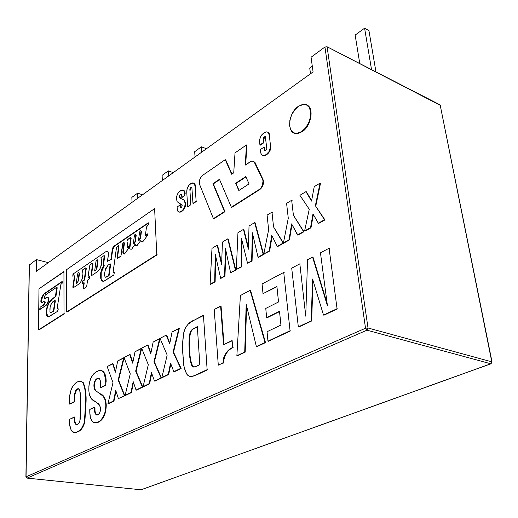 <?xml version="1.0" encoding="UTF-8"?>
<svg xmlns="http://www.w3.org/2000/svg" width="518" height="518" viewBox="0 0 518 518"><rect width="100%" height="100%" fill="white"/><g stroke="black" fill="none" stroke-linecap="round" stroke-linejoin="round"><path stroke-width="0.78" d="M313.073 71.918L36.286 271.335L36.428 259.596L48.323 262.665L36.428 259.596L29.254 265.061L36.428 259.596L36.286 271.335L313.073 71.918L311.072 57.233L313.073 71.918M27.085 478.114L26.055 476.825L29.384 264.789L25.906 476.936L27.085 478.114L366.945 330.186L365.527 328.231L26.055 476.825L365.527 328.231L368.013 327.991L327.085 46.769L324.935 47.015L365.527 328.231L366.945 330.186L27.085 478.114L140.974 489.775L27.085 478.114M141.485 489.627L490.805 363.778L366.945 330.186L368.013 327.991L327.085 46.769L440.132 104.882L492.074 362.16L491.796 361.849L490.805 363.778L491.245 363.694L141.485 489.627M440.423 105.387L327.085 46.769L324.935 47.015L311.072 57.233L324.935 47.015L365.527 328.231L368.013 327.991L366.945 330.186L490.805 363.778L491.796 361.849L368.013 327.991L491.796 361.849L440.132 104.882L492.035 361.959M375.958 71.892L368.939 30.581L375.958 71.892M355.154 35.062L359.77 63.572L355.154 35.062L364.594 28.199L371.542 69.619L364.594 28.199L368.939 30.581L364.594 28.199L355.154 35.062M309.725 68.078L310.496 73.776L309.725 68.078L312.296 66.213L309.725 68.078M205.685 149.288L205.62 148.42L205.685 149.288M201.398 146.808L201.787 152.098L201.398 146.808L205.62 148.42L201.398 146.808L194.684 151.696L201.398 146.808M195.046 156.954L194.684 151.696L195.046 156.954M168.311 170.862L168.59 176.01L168.311 170.862L172.475 172.332L172.52 173.18L172.475 172.332L168.311 170.862L162.089 175.382L162.354 180.51L162.089 175.382L168.311 170.862M141.77 195.338L141.738 194.515L141.77 195.338M131.85 197.364L132.025 202.357L131.85 197.364L137.626 193.162L137.82 198.18L137.626 193.162L141.738 194.515L137.626 193.162L131.85 197.364M323.977 315.197L337.522 308.845L323.51 315.067L323.977 315.197L323.51 315.067L312.555 279.014L311.208 320.843L311.681 320.966L312.982 280.4M298.795 327.007L311.681 320.966L298.795 327.007M291.718 268.162L299.838 263.837L305.749 316.174L307.537 259.725L312.555 257.051L327.454 305.834L320.461 252.836L329.072 248.245L337.056 308.709L323.51 315.067L312.555 279.014L311.208 320.843L298.323 326.89L291.718 268.162L299.838 263.837L300.298 263.979L299.877 264.199M320.461 252.836L329.072 248.245L329.532 248.4L329.118 248.621M305.749 316.174L307.537 259.725L312.555 257.051L313.014 257.2L312.555 257.051L327.454 305.834M327.123 303.373L313.014 257.2M268.428 341.252L290.527 330.885L268.428 341.252M267.048 331.721L280.937 325.058L279.5 311.292L266.666 317.651L265.76 308.43L278.529 301.981L276.903 286.402L263.008 293.661L262.063 283.981L283.734 272.423L290.061 330.769L267.961 341.135L267.048 331.721L280.937 325.058L279.5 311.292L266.666 317.651L265.76 308.43L278.529 301.981L276.903 286.402L263.008 293.661L276.942 286.752M262.063 283.981L283.734 272.423L284.188 272.559L283.773 272.785M267.126 317.767L279.532 311.629M256.837 346.684L265.501 342.618L256.378 346.574L246.179 304.15L244.723 352.046L236.868 355.73L237.335 355.834L236.868 355.73L240.391 295.538L250.116 290.352L265.041 342.508L256.378 346.574L246.179 304.15L244.723 352.046L236.868 355.73L240.391 295.538L250.116 290.352L250.57 290.481L250.116 290.352L265.041 342.508L265.501 342.618L250.57 290.481M237.335 355.834L245.182 352.149L244.723 352.046L245.182 352.149L246.587 305.84M223.381 363.099C224.313 355.102 227.564 349.935 233.132 347.591L232.679 347.487C227.104 349.831 223.854 355.005 222.921 363.001L223.381 363.099M223.99 344.483L221.063 306.203L220.616 306.086L223.562 344.697L232.142 340.831M218.719 364.97L218.285 365.177L214.212 309.499L221.063 306.203M220.616 306.086L223.562 344.697L232.116 340.514L232.679 347.487L229.215 349.734L226.062 353.03L223.75 357.653L222.921 363.001L218.285 365.177L214.212 309.499L220.616 306.086M174.262 371.795L181.132 368.46L180.685 368.369L181.132 368.46L173.53 352.156L173.083 352.065L180.685 368.369L173.815 371.704L170.526 363.066L168.266 374.397L161.875 377.499L167.172 355.07L160.056 338.383L166.272 335.068L169.677 343.933L172.073 331.973L178.891 328.341L173.083 352.065L180.685 368.369L173.815 371.704L170.526 363.066L168.266 374.397L161.875 377.499L167.172 355.07L160.056 338.383L166.272 335.068L169.677 343.933L172.073 331.973L179.332 328.438L178.891 328.341L173.083 352.065L173.53 352.156L179.332 328.438M162.322 377.583L168.713 374.488L168.266 374.397L168.713 374.488L170.83 363.869M166.272 335.068L166.712 335.165L166.272 335.068M169.82 343.24L166.712 335.165M154.947 381.164L161.506 377.985L161.059 377.894L161.506 377.985L154.39 361.888L153.95 361.804L161.059 377.894L154.5 381.08L151.431 372.565L149.203 383.65L143.097 386.616L148.303 364.678L141.647 348.2L147.591 345.027L150.77 353.775L153.14 342.068L159.654 338.597L153.95 361.804L161.059 377.894L154.5 381.08L151.431 372.565L149.203 383.65L143.097 386.616L148.303 364.678L141.647 348.2L147.591 345.027L150.77 353.775L153.14 342.068L160.094 338.694L159.654 338.597L153.95 361.804L154.39 361.888L160.094 338.694M143.538 386.693L149.644 383.734L149.203 383.65L149.644 383.734L151.729 373.381M147.591 345.027L148.031 345.124L147.591 345.027M150.919 353.062L148.031 345.124M136.493 390.112L142.761 387.075L142.314 386.991L142.761 387.075L136.104 371.192L135.664 371.108L142.314 386.991L136.046 390.035L133.184 381.636L130.983 392.495L125.142 395.331L130.258 373.86L124.035 357.595L129.727 354.558L132.692 363.189L135.036 351.728L141.265 348.407L135.664 371.108L142.314 386.991L136.046 390.035L133.184 381.636L130.983 392.495L125.142 395.331L130.258 373.86L124.035 357.595L129.727 354.558L132.692 363.189L135.036 351.728L141.699 348.497L141.265 348.407L135.664 371.108L136.104 371.192L141.699 348.497M125.583 395.409L131.423 392.573L130.983 392.495L131.423 392.573L133.476 382.478M129.727 354.558L130.16 354.649L129.727 354.558M132.848 362.451L130.16 354.649M100.945 387.723L106.132 385.075L100.945 387.723M96.769 415.028C95.435 413.876 94.852 411.713 95.001 408.553L94.574 408.482C94.36 412.755 95.318 414.905 97.436 414.924L97.902 414.737C99.67 413.668 100.55 411.545 100.537 408.365C100.006 405.49 98.886 403.658 97.177 402.881L94.153 400.971C90.767 399.482 88.979 395.558 88.811 389.206C89.018 380.212 91.712 374.3 96.892 371.471L98.783 370.668C103.38 369.813 105.685 373.614 105.717 382.064L105.704 384.997L100.518 387.645L100.46 384.524C100.719 380.445 99.877 378.321 97.947 378.166L97.313 378.431L97.74 378.503L98.97 378.146M94.315 385.981C94.38 382.154 95.526 379.662 97.74 378.503L97.313 378.431C95.098 379.584 93.952 382.077 93.887 385.91L94.315 385.981L93.887 385.91C94.198 389.206 95.312 391.213 97.229 391.932L97.662 392.003C95.739 391.291 94.626 389.283 94.315 385.981M100.395 393.861L97.662 392.003L99.961 393.784C103.432 394.981 105.387 398.692 105.821 404.914L106.255 404.985C105.821 398.763 103.865 395.053 100.395 393.861M94.813 422.843L98.472 422.202C103.49 419.593 106.086 413.85 106.255 404.985L105.821 404.914C105.653 413.785 103.056 419.522 98.038 422.138L96.97 422.565C92.249 423.484 89.847 419.703 89.769 411.234L89.782 409.447L94.554 407.388M97.119 402.842L92.049 399.339L89.575 395.383L88.941 391.822L88.882 386.35L89.232 383.443L90.935 377.926L93.713 373.86L96.089 371.943L98.627 370.713L101.981 370.707L103.406 371.82L104.474 373.743L105.717 382.064L106.145 382.142C106.242 375.544 104.668 371.665 101.431 370.519M100.46 384.524L99.929 379.429L98.834 378.108L97.701 378.25L95.959 379.416L94.768 381.118L94.056 383.462L93.959 387.121L94.496 389.173L95.487 390.52L102.771 395.94L104.85 398.802L105.698 402.7L105.821 406.3L105.432 410.56L104.325 414.698L101.12 419.936L99.598 421.238L97.203 422.487L94.736 422.837L93.221 422.306L91.919 421.056L90.268 416.757L89.769 411.234M89.782 409.447L94.548 407.116L95.202 413.623L96.348 414.97L98.459 414.394L99.909 412.36L100.498 407.795L99.288 404.836L97.177 402.881M318.771 223.381L318.317 223.219L318.771 223.381L324.941 219.904L315.371 205.698L324.488 219.736L318.317 223.219L312.995 213.876L310.535 227.609L304.597 230.963L309.259 209.259L299.909 195.299L305.95 191.647L311.538 201.094L314.225 186.655L320.059 183.132L314.225 186.655L311.538 201.094L305.95 191.647L299.909 195.299L309.259 209.259L304.597 230.963L310.535 227.609L312.995 213.876L318.317 223.219L324.488 219.736L315.371 205.698L320.059 183.132L320.506 183.307L320.059 183.132L315.371 205.698L315.818 205.86L320.506 183.307M305.044 231.119L304.597 230.963L305.044 231.119L310.988 227.771L310.535 227.609L310.988 227.771L313.364 214.517M305.95 191.647L306.397 191.815L305.95 191.647M311.622 200.647L306.397 191.815M286.584 203.341L291.666 200.272L293.402 215.229L303.529 231.565L297.449 234.997L291.608 223.886L289.018 239.756L283.437 242.903L288.273 218.24L286.584 203.341L291.666 200.272L292.113 200.434L291.712 200.673M303.982 231.721L293.402 215.229L303.982 231.721L303.529 231.565L297.449 234.997L297.895 235.153L303.982 231.721M297.895 235.153L291.608 223.886L289.018 239.756L289.465 239.905L291.971 224.579M283.89 243.046L289.465 239.905L289.018 239.756L283.437 242.903L283.89 243.046L283.437 242.903L288.273 218.24M264.277 254.105L263.83 253.969L269.632 251.088L269.179 250.945L263.83 253.969L268.622 229.778L267.107 215.093L271.982 212.153L273.543 226.89L283.1 243.091L277.266 246.387L277.713 246.529L277.266 246.387L271.769 235.379L269.179 250.945L269.632 251.088L272.118 236.091M267.107 215.093L271.982 212.153L272.429 212.309L272.028 212.548M277.713 246.529L283.553 243.24L273.543 226.89L283.1 243.091L277.266 246.387L271.769 235.379L269.179 250.945L263.83 253.969L268.622 229.778M258.488 257.375L258.042 257.232L258.488 257.375L263.63 254.474L263.176 254.332L258.042 257.232L252.37 232.731L251.619 260.858L247.513 263.176L241.517 238.643L241.187 266.744L236.331 269.483L237.956 232.692L243.46 229.37L248.381 249.21L249.022 226.01L254.662 222.611L263.176 254.332L258.042 257.232L252.37 232.731L251.619 260.858L247.513 263.176L241.517 238.643L241.187 266.744L236.331 269.483L237.956 232.692L243.46 229.37L248.381 249.21L249.022 226.01L254.662 222.611L255.102 222.759L254.662 222.611L263.176 254.332L263.63 254.474L255.102 222.759M247.96 263.306L247.513 263.176L252.065 260.994L251.619 260.858L252.065 260.994L252.771 234.466M236.778 269.613L236.331 269.483L241.634 266.874L241.187 266.744L241.634 266.874L241.938 240.378M243.46 229.37L243.9 229.513L243.46 229.37M248.42 247.721L243.9 229.513M231.022 272.863L230.575 272.733L235.858 270.131L230.575 272.733L225.505 248.692L224.527 276.146L220.655 278.328L215.268 254.247L214.692 281.695L210.114 284.278L211.991 248.362L217.184 245.228L221.6 264.711L222.436 242.061L227.745 238.85L235.412 270.001L230.575 272.733L225.505 248.692L224.527 276.146L220.655 278.328L215.268 254.247L214.692 281.695L210.114 284.278L211.991 248.362L217.184 245.228L221.6 264.711L222.436 242.061L227.745 238.85L228.185 238.992L227.745 238.85L235.412 270.001L235.858 270.131L228.185 238.992M221.102 278.451L220.655 278.328L224.967 276.275L224.527 276.146L224.967 276.275L225.88 250.498M210.554 284.401L215.132 281.818L214.692 281.695L215.132 281.818L215.676 256.054M217.184 245.228L217.618 245.364L217.184 245.228M221.659 263.144L217.618 245.364M301.618 131.617L296.568 133.424C286.409 134.337 287.976 112.911 298.433 106.274L303.878 104.319C313.914 103.471 312.199 125.239 301.618 131.617L302.059 131.805L301.618 131.617L305.562 127.92L308.676 122.811L310.457 117.074L310.632 111.623L309.175 107.317L306.332 104.798L302.557 104.448L298.433 106.274L294.587 109.991L291.569 115.015L289.834 120.61L289.633 125.945L290.993 130.245L293.738 132.841L297.468 133.34L301.618 131.617M294.205 133.042L297.002 133.605L302.059 131.805C311.305 126.224 314.484 107.394 306.65 104.947M115.546 371.438L113.047 363.765L112.62 363.681L115.391 372.196L117.709 360.968L123.672 357.789L118.169 380.011L124.398 395.694L118.395 398.601L115.728 390.326L113.552 400.958L107.958 403.671L112.995 382.647L107.168 366.589L112.62 363.681L115.391 372.196L117.709 360.968L124.1 357.873L123.672 357.789L118.169 380.011L118.603 380.095L124.1 357.873M124.838 395.765L118.603 380.095L118.169 380.011L124.398 395.694L124.838 395.765L118.395 398.601L124.838 395.765M118.836 398.679L118.395 398.601L115.728 390.326L113.552 400.958L113.986 401.029L116.006 391.181M108.391 403.742L113.986 401.029L107.958 403.671L108.391 403.742L107.958 403.671L112.995 382.647L107.168 366.589L113.047 363.765M76.593 424.728C75.252 423.607 74.663 421.432 74.819 418.207L74.391 418.143C74.191 422.319 75.091 424.488 77.085 424.65L77.447 424.501C81.896 421.406 80.206 411.467 80.581 405.6C80.031 399.89 81.65 389.283 77.758 388.746L77.279 388.94C74.741 391.686 73.75 395.694 74.294 400.958L74.294 401.625L69.451 404.098L69.723 395.972L71.063 389.691L72.28 386.933L75.447 383.132L77.92 381.643L80.199 381.106L81.617 381.475L82.848 382.543L84.525 386.486L85.211 391.712L85.587 403.017L84.887 419.716L83.812 423.944L81.456 428.561L78.477 431.216L75.725 432.381L74.042 432.504L72.488 431.889L71.225 430.387L69.852 425.362L69.509 419.366L74.385 417.255M69.878 404.163L74.722 401.696L69.451 404.098L69.412 402.266C69.179 392.32 71.762 385.567 77.156 382.012L80.342 381.112L82.848 382.543C85.12 387.865 86.033 394.69 85.587 403.017L84.382 422.125C82.776 427.421 80.471 430.633 77.454 431.766L76.327 432.219C71.497 433.009 69.224 428.723 69.509 419.366L74.385 416.984L74.968 423.148L75.997 424.598L76.696 424.728L78.827 423.368L79.869 421.186L80.594 408.145L80.368 396.147L79.72 390.132L78.71 388.759L78.011 388.688L76.813 389.232L75.518 390.786L74.43 395.836L74.294 400.958L74.715 401.029C74.171 395.758 75.162 391.757 77.7 389.012L78.665 388.74M74.178 432.517L77.888 431.824C80.899 430.698 83.21 427.48 84.81 422.189L84.382 422.125L84.81 422.189L86.014 403.088L85.587 403.017L86.014 403.088C86.461 394.761 85.541 387.943 83.268 382.621L80.905 381.203M196.924 366.064L199.812 364.685L194.593 366.971L192.45 366.498L194.975 366.867L196.924 366.064M193.628 367.068L192.903 366.589C190.805 362.244 189.789 356.973 189.853 350.777L189.4 350.68C189.335 356.876 190.352 362.147 192.45 366.498L191.53 365.08L190.397 361.02L189.4 350.68L189.853 350.777C189.141 344.904 189.355 338.889 190.494 332.724L190.048 332.621C188.908 338.785 188.694 344.807 189.4 350.68L189.206 337.218L190.048 332.621L190.494 332.724C191.589 330.303 193.052 328.807 194.878 328.244L194.431 328.14C192.605 328.703 191.142 330.199 190.048 332.621L191.977 329.668L197.377 326.936M197.352 326.605L194.431 328.14L197.352 326.605L199.812 364.685M190.035 376.379L193.868 376.036L196.102 374.864L193.415 375.951C191.239 376.819 189.297 376.554 187.587 375.136C184.46 370.5 182.964 364.316 183.094 356.585C182.161 348.439 182.453 340.106 183.968 331.578C186.292 325.369 189.711 321.561 194.237 320.156L203.464 315.579M203.444 315.242L192.728 320.985L188.306 324.015L185.69 327.182L183.599 333.158L182.627 344.237L183.094 356.585L184.117 366.99L186.351 373.601L187.587 375.136L189.484 376.262L191.641 376.366L193.868 375.796L207.135 369.684L203.444 315.242M196.562 374.954L207.595 369.781L196.562 374.954M127.92 241.194L127.583 239.84L127.92 241.194M100.926 257.86L101.748 261.674L100.945 257.55L104.202 255.516L103.367 262.736L103.775 262.846L104.707 256.235L104.299 256.125L103.315 263.798L104.254 265.676L103.464 264.704L103.697 265.999L104.105 266.11L103.846 265.566L104.105 266.11L101.211 272.436L100.803 272.332L103.697 265.999L101.916 268.797L100.803 272.332L101.211 272.436L101.152 278.49L100.738 278.38L100.803 272.332L100.473 275.524L100.738 278.38L103.069 281.306M101.748 261.674C101.567 266.123 100.181 269.431 97.585 271.6L99.216 269.969L100.583 267.502L101.748 261.674M82.958 274.08C82.744 278.626 81.345 281.973 78.762 284.123L80.387 282.498L81.76 280.011L82.958 274.08M107.388 251.502L106.171 251.476L73.297 273.867L73.692 273.97L73.265 274.877L72.863 274.773L72.818 276.236L74.061 275.693L74.786 276.288L74.249 275.738M108.508 253.334L108.21 252.208L108.508 253.334M114.472 246.225L148.478 223.044L148.064 222.915L114.057 246.108L114.472 246.225L112.697 249.54L112.289 249.423L114.057 246.108L114.472 246.225M111.351 259.337L112.697 249.54L112.289 249.423L110.943 259.227L111.351 259.337M107.53 260.696L108.463 253.988L107.621 261.318L110.891 259.395L112.289 249.423L112.956 247.442L114.057 246.108L148.316 222.785L148.582 224.598L146.691 226.735L146.38 227.758L145.409 235.243L146.38 227.758M106.171 251.476L108.21 252.208L107.297 251.463L106.171 251.476L73.297 273.867L106.171 251.476M72.863 274.773L73.297 273.867L72.863 274.773M74.786 276.288L74.365 276.45L74.786 276.288M73.944 275.744L74.365 276.45L72.934 287.691L73.342 287.717L72.844 287.011L73.245 287.108L74.767 276.554L74.365 276.45L72.844 287.011L73.31 287.743M73.342 287.717L78.762 284.123L73.342 287.717M82.951 273.731L82.362 270.092L85.431 267.948L85.858 268.201L84.292 279.668L84.693 279.772L86.273 268.609L85.871 268.505L84.292 279.668L82.615 280.983L84.576 280.044L82.615 280.983L83.022 281.08L82.55 282.045L82.148 281.947L82.615 280.983L82.31 281.365L82.025 282.841L82.427 282.938L82.55 282.045L82.148 281.947L82.129 283.469L83.832 282.757L83.081 288.112L83.489 288.215L84.233 282.86L83.832 282.757L83.081 288.112L83.54 288.779M83.592 288.74L83.081 288.112L83.184 288.759L83.592 288.74L86.286 286.966L86.739 286.091L86.286 286.966L83.592 288.74M86.739 286.091L87.555 280.38L89.685 278.185L89.53 276.45L88.144 277.311L88.552 277.415L89.705 276.644L88.021 277.227L89.86 265.145L92.126 263.397L92.593 263.656L91.129 274.793L91.537 274.896L93.013 264.096L92.612 263.986L91.129 274.793L91.628 275.582M91.615 275.595L91.129 274.793L91.615 275.595L97.585 271.6L91.615 275.595M113.546 275.252L103.904 281.261C102.331 281.539 101.275 280.575 100.738 278.38L101.386 280.083L102.415 281.099L103.71 281.3L113.921 274.818L114.316 272.416L113.086 272.274L116.466 247.708L117.159 246.445L118.408 245.687L118.628 246.115L117.12 257.323L117.534 257.433L118.991 246.594L118.577 246.477L117.12 257.323L117.554 258.411L120.921 255.944L122.565 244.256L123.18 242.405L124.074 242.152L122.876 251.56L123.29 251.677L124.475 242.955L124.061 242.832L122.876 251.56L123.29 251.677L123.297 252.7L122.889 252.583L122.876 251.56L122.889 252.583L124.106 254.066L125 253.38L124.314 254.066M128.496 248.491L125 253.38L128.749 247.941L128.445 246.581L127.324 247.811L127.732 247.928L128.334 247.157L127.92 247.041L127.007 247.759L127.875 242.029L127.188 247.183M130.238 237.548L127.545 239.685L130.672 237.626L129.539 247.203L129.953 247.326L131.138 238.468L130.73 238.345L129.539 247.203L129.837 248.938L131.708 249.113L135.049 244.366L136.338 245.791M142.074 242.055L141.174 241.246L142.217 242.042L143.564 240.87L142.295 242.029L140.818 240.585L136.571 245.765L135.405 244.943L135.845 245.616L137.238 245.39L140.631 240.728L141.045 240.857M147.397 235.489L143.564 240.87L147.397 235.489L147.39 233.858L146.523 234.285L147.39 233.858M147.384 233.845L146.523 234.285L145.675 235.463L146.095 235.586L146.937 234.414L146.523 234.285L145.564 235.56L145.409 235.243M154.636 209.039L155.031 208.767L154.617 208.631L66.524 269.703L154.617 208.631L156.773 254.655L66.634 311.991L66.524 269.703M82.556 269.897L85.431 267.948M87.555 280.38L87.859 279.895M88.021 277.227L89.614 265.922M90.287 264.653L92.126 263.397M113.138 272.079L116.466 247.708M117.554 258.411L120.552 256.423M121.076 255.264L123.18 242.405M129.837 248.938L131.209 249.3M132.129 248.426L134.816 244.554M67.036 312.082L156.773 254.655L157.194 254.778L67.036 312.082M43.894 305.07L45.448 302.02L45.053 301.929L43.499 304.979L43.894 305.07L40.139 307.219L43.894 305.07M40.048 309.414L46.134 305.38L39.672 309.324L40.139 307.219L43.499 304.979L44.457 303.781L45.053 301.929L44.788 300.945L42.236 302.557L44.542 301.01M48.595 300.395L46.134 305.38L47.675 303.418L48.595 300.395L48.446 297.869L47.734 297.151M47.909 297.125L47.345 297.06M45.39 298.653L47.345 297.332L45.39 298.653M45.726 294.684L56.604 287.309L45.306 295.046L44.658 296.413L44.626 298.517L46.95 297.241L47.831 297.092L48.446 297.869M55.95 296.302L57.22 287.762L56.818 287.671L55.555 296.212L55.95 296.302M52.694 298.705L55.776 296.646L52.299 298.608L52.694 298.705L49.314 302.616L48.919 302.525L52.299 298.608L52.694 298.705M46.665 313.416L46.264 313.325C46.199 309.479 47.08 305.879 48.919 302.525L49.314 302.616C47.475 305.97 46.594 309.57 46.665 313.416L48.258 316.925L47.274 316.44L46.568 315.184L46.264 313.325L46.665 313.416M48.284 316.925L57.524 311.363L48.75 316.88C47.287 317.068 46.458 315.883 46.264 313.325L46.873 307.737L48.919 302.525L50.544 300.207L55.491 296.419L56.604 287.309M57.511 308.741L57.122 308.488L60.904 284.388L57.122 308.488L57.336 308.857L58.01 308.521L58.307 309.026L57.524 311.363M43.926 294.237L62.289 281.734L43.531 294.146L43.926 294.237L41.259 300.434L40.87 300.343L43.531 294.146L43.926 294.237M60.904 284.388L62.082 283.43L62.341 281.947L61.914 281.624L43.531 294.146L41.226 298.517L40.864 301.482L41.615 302.706L42.236 302.557L41.893 302.706L40.87 300.343L41.259 300.434L41.809 302.719M63.947 271.866L38.973 288.804L38.526 329.869L63.999 313.668L63.947 271.49L38.973 288.804M38.921 329.953L64.4 313.759L38.921 329.953M109.149 275.311L108.741 275.2L110.263 264.115L110.671 264.225L109.149 275.311M106.773 277.111L108.948 275.699L106.773 277.111M108.217 265.015L105.633 268.564L104.539 273.569L104.578 275.459L105.128 277.065L105.704 277.266L108.67 275.434L110.217 263.83L108.217 265.015L105.089 270.215M140.579 238.073L140.164 237.95L141.006 231.442L141.42 231.565L140.579 238.073M139.141 240.365L138.727 240.242L140.08 238.325L140.495 238.448L139.141 240.365M139.53 232.304L138.533 240.268L140.158 238.144L141.006 231.442L140.928 230.769L140.21 230.834L139.53 232.304L138.526 240.151M135.386 241.55L134.971 241.427L135.82 234.952L136.228 235.075L135.386 241.55M134.356 235.807L133.359 243.725L134.965 241.621L135.82 234.952L135.742 234.285L135.036 234.343L134.356 235.807L133.353 243.609M133.968 243.816L133.553 243.7L134.887 241.802L135.302 241.925L133.968 243.816M95.966 261.571L94.645 270.998L96.141 269.69L96.503 268.518L97.617 260.567L98.025 260.671L96.911 268.628L96.503 268.518L97.624 260.204L97.365 259.809L96.594 260.237L95.966 261.571L94.658 270.908M97.157 259.861L96.594 260.237M76.243 283.314L77.558 274.171L78.166 272.876L77.558 274.171L76.23 283.404L77.655 282.148L78.011 281.002L79.131 273.219L79.532 273.323L78.412 281.106L78.011 281.002L79.137 272.863L78.898 272.474L78.166 272.876M54.966 300.647L52.998 301.599L50.796 304.849L50.123 307.122L49.935 311.94L50.686 312.917L53.341 311.337L54.96 300.699L55.355 300.79L53.807 311.221L53.412 311.13L54.927 300.44M54.785 300.408L52.998 301.599C51.107 303.328 50.071 305.937 49.877 309.421M219.606 179.642L213.345 183.871L212.917 183.722L213.345 183.871L224.974 211.694L224.54 211.545L212.917 183.722L219.457 179.299L231.352 207.213L259.343 189.407L259.783 189.562C262.335 187.581 263.571 184.822 263.487 181.281L263.047 181.119L262.6 179.39L263.047 181.119L263.487 181.281L263.034 179.552L262.6 179.39L254.701 162.542L255.134 162.704L263.034 179.552L262.6 179.39L253.949 161.512L251.722 161.027L245.228 165.125L246.458 144.956L235.023 152.888L233.735 172.85L231.663 174.249L225.246 159.667L202.616 175.356L200.958 177.104L199.76 179.604L199.288 182.291L199.65 184.57L213.416 218.622L213.85 218.764L213.416 218.622L224.54 211.545L224.974 211.694L213.85 218.764M239.115 190.346L235.632 183.262L238.83 190.533L249.067 183.884L245.759 176.586L235.632 183.262L236.066 183.424L245.914 176.929M246.885 145.131L246.458 144.956L246.885 145.131L245.687 164.815M199.65 184.57L213.416 218.622L224.54 211.545L212.917 183.722L219.457 179.299L231.352 207.213L231.786 207.362L231.352 207.213L259.343 189.407L259.783 189.562L231.786 207.362M263.047 181.119C263.131 184.661 261.901 187.419 259.343 189.407L260.936 187.943L262.199 185.852L263.047 181.119M250.453 161.61L245.228 165.125L246.458 144.956L235.023 152.888L233.735 172.85L231.663 174.249L225.246 159.667L202.616 175.356M238.83 190.533L235.632 183.262L245.759 176.586L249.067 183.884L238.83 190.533M225.667 159.829L231.941 174.061M262.82 155.607L264.4 155.776L266.576 154.759L266.142 154.591L269.14 151.483L270.409 147.339L270.37 144.574C270.83 148.834 269.425 152.175 266.142 154.591L266.576 154.759C269.859 152.344 271.264 149.009 270.804 144.749L270.37 144.574L269.263 134.92L267.761 132.135L265.902 131.928L264.879 132.336L261.888 134.712L260.347 137.251L259.673 140.151L259.706 142.864C259.259 138.701 260.638 135.399 263.856 132.958L266.123 131.883C268.169 131.818 269.282 133.249 269.457 136.176L269.884 136.357C269.755 134.149 269.017 132.725 267.676 132.084M266.142 154.591L263.966 155.607C261.849 155.691 260.716 154.222 260.567 151.198L261.066 153.632L262.218 155.329L264.07 155.581L266.142 154.591M265.093 150.926L264.277 149.527L264.025 147.112L260.399 149.566L264.025 147.112L264.452 147.28L264.025 147.112L264.277 149.527L264.711 149.696L264.452 147.28M264.277 149.527L265.197 150.913L265.747 150.654L264.679 150.77L264.277 149.527M263.966 142.67L263.662 139.782L263.235 139.607L263.539 142.495L263.966 142.67L263.539 142.495L259.926 144.962L260.353 145.137L263.966 142.67M259.706 142.864L259.926 144.962L263.539 142.495L263.325 138.053L264.264 136.81L265.326 136.668L266.809 148.588L265.747 150.654M260.399 149.566L260.567 151.198M263.662 139.782L264.692 136.985L264.264 136.81L263.235 139.607L263.662 139.782M178.963 212.082L180.167 212.179L181.818 211.383C184.33 209.712 185.593 207.051 185.606 203.399L185.185 203.263L185.606 203.399L184.259 200.058L181.598 198.834L183.838 199.916L185.185 203.263C185.172 206.909 183.903 209.576 181.397 211.247L179.74 212.037C178.14 212.225 177.298 211.079 177.214 208.599L177.124 206.98L180.128 204.94L180.283 206.941L180.84 207.673L181.676 207.135L182.148 205.426L177.13 201.67L176.496 199.035C176.515 195.338 177.804 192.599 180.361 190.838L182.064 190.009C183.767 189.866 184.667 191.129 184.758 193.797L184.855 195.305L181.824 197.384L181.721 195.752L180.918 194.308L180.504 194.503L181.371 194.438M181.268 198.672L179.481 196.879L181.268 198.672M177.124 206.98L180.128 204.94L180.549 205.083L180.154 205.348M176.496 199.035L176.638 196.626L177.46 194.172L178.807 192.197L181.177 190.339L183.456 190.216L185.179 193.939C185.12 191.835 184.492 190.559 183.301 190.125M182.219 197.112L182.245 197.52L181.824 197.384L181.637 195.053L181.009 194.295L179.72 195.506L179.532 197.248L180.381 198.342L183.838 199.916L184.79 201.23L185.191 204.416L184.246 208.035L182.168 210.671L179.863 212.011L178.464 211.907L177.551 210.619L177.214 208.599M182.148 205.426L181.734 204.597L179.74 203.477M179.396 203.309L177.13 201.67M190.274 190.184L191.239 187.613L190.818 187.471L189.853 190.035L190.274 190.184M186.797 192.897L187.076 188.96L188.876 185.308L191.446 183.249L193.868 183.223L195.053 185.943L196.141 201.198L192.968 203.321L193.395 203.464L196.568 201.34L196.141 201.198L192.968 203.321L191.913 187.917L191.705 187.393L190.818 187.471L189.853 189.329L190.818 204.759L187.684 206.857L186.797 192.897C186.545 188.915 187.801 185.871 190.572 183.78L192.327 182.925C194.153 182.848 195.105 184.253 195.182 187.147L195.61 187.289C195.551 185.004 194.885 183.586 193.596 183.055M29.254 264.957L25.906 476.936L27.059 478.12L141.051 489.782L490.883 363.798L492.074 362.16M98.375 378.244L97.947 378.166M97.403 422.63L96.97 422.565M297.824 133.275L298.264 133.463M78.186 388.817L77.758 388.746M76.761 432.277L76.327 432.219M193.868 376.036L193.415 375.951M106.332 251.424L106.74 251.541M57.686 308.968L57.284 308.877M264.4 155.776L263.966 155.607M181.332 194.451L180.918 194.308M180.167 212.179L179.74 212.037"/></g></svg>
